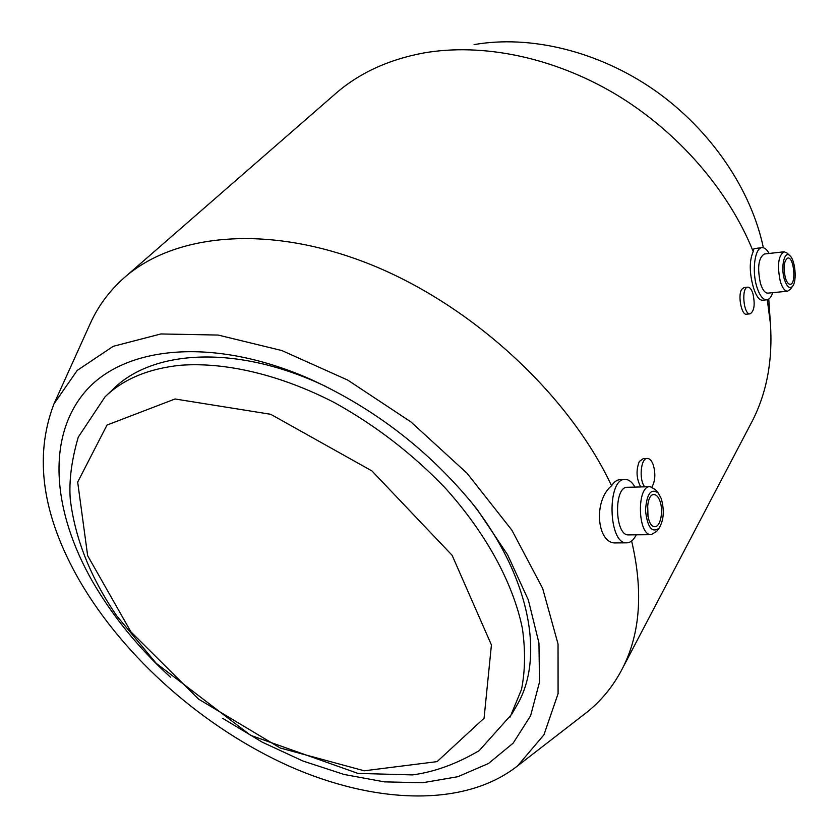 <?xml version="1.0" encoding="UTF-8"?>
<svg xmlns="http://www.w3.org/2000/svg" width="838" height="838" viewBox="0 0 838 838"><rect width="100%" height="100%" fill="white"/><g stroke="black" fill="none" stroke-linecap="round" stroke-linejoin="round"><path stroke-width="1.26" d="M515.506 707.733L517.13 704.926C544.742 657.757 530.423 577.183 472.014 503.072L469.374 499.741M325.982 386.517L318.115 382.924C232.325 344.449 151.343 350.619 112.931 389.345L106.405 395.536M175.048 398.982L107.013 425.044L77.683 482.101L87.644 555.667L130.948 631.883L198.606 699.143L280.248 748.02L364.216 770.792L437.101 761.616L484.071 718.239L491.424 644.935L452.111 555.29L371.925 470.925L270.726 414.297L175.048 398.982M170.376 677.125C138.406 647.847 112.397 615.878 92.358 581.237C52.951 512.217 45.891 437.876 85.13 391.744C124.254 345.937 213.229 336.321 310.322 379.174C376.231 409.258 431.863 452.698 477.241 509.494L507.587 554.756L528.338 599.966L538.949 643.008L539.504 682.09L530.59 715.788L513.181 743.117L488.491 763.502L457.894 776.7L422.74 782.734L384.37 781.864L344.062 774.459L302.979 761.04L262.21 742.143L222.772 718.396M651.954 486.993C655.295 480.886 655.725 473.501 653.252 464.818C651.713 460.691 649.764 458.554 647.418 458.438C640.819 457.758 638.671 479.504 644.673 486.826M640.714 486.93C636.367 478.697 635.895 470.223 639.31 461.487L643.312 458.606L647.261 458.449M752.943 293.709C751.55 289.382 749.842 287.204 747.821 287.162C741.117 287.015 743.453 315.015 750.041 313.852C754.263 311.286 755.227 304.561 752.943 293.709M750.041 313.852L746.302 314.198C741.64 315.235 737.587 295.563 741.651 289.393L744.071 287.549L747.737 287.172M636.272 534.812C633.58 540.122 630.365 542.804 626.615 542.846L615.961 542.909C597.159 544.438 592.728 501.051 611.583 485.778C614.055 481.777 617.03 479.713 620.529 479.598L624.959 479.451M626.615 542.846C608.042 544.155 606.764 477.691 625.316 479.441C628.919 479.535 632.145 482.091 634.995 487.088M647.669 504.727L648.004 516.69M659.904 500.967C663.717 510.782 660.48 527.217 654.771 526.62C645.658 527.291 644.946 493.687 654.069 494.567C656.416 494.713 658.364 496.85 659.904 500.967M661.245 498.579C664.534 510.373 663.811 520.251 659.077 528.202C651.943 533.272 647.418 527.364 645.501 510.489C646.695 493.676 650.969 487.873 658.301 493.079L661.245 498.579M656.699 531.323L651.22 534.675C637.54 535.671 636.492 485.338 650.183 486.669L655.463 489.696L658.186 492.933M628.783 534.885L628.5 534.885C614.579 535.87 613.594 485.988 627.515 487.297L649.921 486.679M79.778 581.09C124.904 658.521 204.189 728.044 289.372 766.246C374.314 803.831 464.283 807.989 517.591 765.88L543.946 734.8L558.087 693.665L558.045 644.034L542.657 588.402L511.861 530.14L467.038 473.25L410.976 421.954L347.686 380.075L281.83 350.546L218.173 335.064L160.886 333.953L113.203 346.324L77.222 370.417L53.957 403.906C33.677 456.909 42.277 515.967 79.778 581.09M582.295 715.809L587.218 711.996C601.956 700.107 613.783 685.432 622.707 667.97C640.368 633.235 643.343 590.905 631.622 540.992M611.583 485.778C569.002 394.866 472.339 305.325 370.511 264.473C268.527 223.578 173.665 233.393 123.584 278.3C109.024 291.352 97.857 306.54 90.106 323.887L53.957 403.906M769.127 253.474C766.885 249.462 764.528 247.524 762.056 247.671C754.86 247.556 751.686 270.915 756.861 286.973C759.605 295.489 762.884 299.774 766.707 299.826C769.221 299.533 771.232 297.155 772.73 292.671M766.707 299.826L762.412 300.234C759.05 300.151 756.033 295.856 753.362 287.329C749.298 272.696 749.245 260.765 753.205 251.536L753.97 248.614L761.91 247.692M783.98 251.788L764.371 254.008C758.442 257.758 757.143 267.584 760.464 283.474C762.517 289.885 764.979 293.101 767.859 293.143L767.975 293.132M789.93 255.716C784.494 249.913 780.461 266.913 784.41 279.442C786.945 286.963 789.679 289.215 792.622 286.208C797.116 281.055 795.262 260.063 789.93 255.716L786.966 252.992L784.085 251.777C778.282 255.538 777.025 265.426 780.314 281.442C782.336 287.895 784.756 291.153 787.584 291.205L790.349 289.32M785.353 277.776C786.693 282.102 788.307 284.281 790.192 284.312C796.446 284.417 794.015 256.857 787.867 257.999C784.001 260.503 783.174 267.092 785.353 277.776M750.335 424.751L752.451 420.718C766.843 392.446 772.835 360.099 770.426 323.657L767.294 299.732M753.205 251.536C728.589 190.184 677.774 131.461 615.406 94.097C552.891 56.953 482.028 42.769 423.724 52.972C388.004 59.645 358.287 73.482 334.592 94.485L125.281 276.812M763.366 247.776C751.194 189.461 710.666 129.607 654.572 90.253C598.363 51.066 530.192 34.756 474.078 44.624M510.112 717.035L521.508 689.433C525.216 670.829 525.51 650.529 522.409 628.531C513.265 583.52 486.155 533.209 444.936 487.685C412.254 453.704 375.434 425.358 334.467 402.628C280.29 374.691 225.516 361.911 180.641 365.253C148.473 368.584 123.27 379.111 105.033 396.845L78.269 437.132C71.555 460.177 68.884 480.886 70.266 499.249C75.085 538.907 90.63 577.843 116.891 616.056L156.203 663.319L250.604 735.314L357.931 773.401L412.568 774.909C434.576 771.945 456.794 763.837 479.231 750.607L511.672 714.322L517.13 704.926M318.115 382.924L310.322 379.174M472.014 503.072L477.241 509.494M659.077 528.202L656.384 531.742M651.22 534.675L628.5 534.885M517.591 765.88L587.218 711.996M767.859 293.143L787.584 291.205M792.622 286.208L790.203 289.519M752.451 420.718L622.707 667.97M768.76 299.072L770.426 323.657"/></g></svg>
